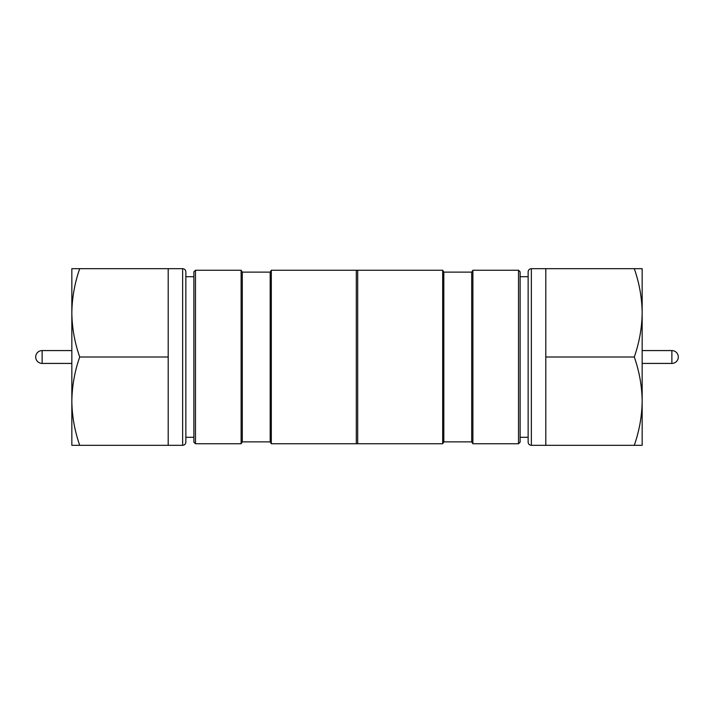 <?xml version="1.0" encoding="UTF-8"?>
<svg xmlns="http://www.w3.org/2000/svg" width="714" height="714" viewBox="0 0 714 714"><rect width="100%" height="100%" fill="white"/><g stroke="black" fill="none" stroke-linecap="round" stroke-linejoin="round"><path stroke-width="1.07" d="M520.122 271.864L520.122 442.136L518.516 443.742L518.516 270.258L520.122 271.864M634.282 268.678L531.359 268.678A3.213 3.213 0 0 0 528.146 271.891L528.146 442.109A3.213 3.213 0 0 0 531.359 445.322L634.282 445.322C639.316 430.908 641.948 416.182 642.163 401.161L642.163 432.479L642.163 401.161C641.957 386.104 639.325 371.387 634.282 357C639.316 342.577 641.948 327.86 642.163 312.839C641.957 297.783 639.325 283.056 634.282 268.678L642.163 268.678L642.163 445.322L634.282 445.322M443.813 441.877L471.704 441.877L471.704 272.123L443.813 272.123L442.68 270.258L442.68 443.742L443.813 441.877L443.813 272.123M471.704 441.877L472.882 443.742L472.882 270.258L518.516 270.258M471.704 272.123L472.882 270.258M642.163 281.521L642.163 312.839L642.163 281.521M520.122 437.298L528.146 437.298M520.122 276.702L528.146 276.702M472.882 443.742L518.516 443.742M442.68 443.742L356.313 443.742L356.313 270.258L442.68 270.258M545.808 268.678L545.808 357L634.282 357M545.808 357L545.808 445.322M642.163 363.426L671.874 363.426L671.874 350.574L642.163 350.574M195.484 443.742L193.878 442.136L193.878 271.864L195.484 270.258L195.484 443.742L241.118 443.742L241.118 270.258L195.484 270.258M185.854 271.891L185.854 442.109C185.658 444.063 184.587 445.134 182.641 445.322L182.641 268.678C184.587 268.866 185.658 269.937 185.854 271.891M242.296 441.877L270.187 441.877L270.187 272.123L242.296 272.123L242.296 441.877L241.118 443.742M271.32 270.258L357.687 270.258L357.687 443.742L271.32 443.742L271.32 270.258L270.187 272.123M185.854 397.145L185.854 437.298L193.878 437.298M71.837 268.678L79.718 268.678C74.684 283.092 72.052 297.818 71.837 312.839C72.043 327.896 74.675 342.613 79.718 357C74.693 371.298 72.069 386.015 71.837 401.161C72.034 416.119 74.658 430.837 79.718 445.322L71.837 445.322L71.837 268.678M182.641 445.322L168.192 445.322L168.192 268.678L79.718 268.678M168.192 357L79.718 357M168.192 445.322L79.718 445.322M71.837 281.521L71.837 312.839M531.359 268.678L531.359 445.322M71.837 350.574L42.126 350.574L42.126 363.426L71.837 363.426M671.874 363.426A6.426 6.426 0 0 0 678.3 357A6.426 6.426 0 0 0 671.874 350.574M242.296 272.123L241.118 270.258M182.641 268.678L168.192 268.678M193.878 276.702L185.854 276.702M270.187 441.877L271.32 443.742M42.126 350.574A6.426 6.426 0 0 0 35.7 357A6.426 6.426 0 0 0 42.126 363.426"/></g></svg>
